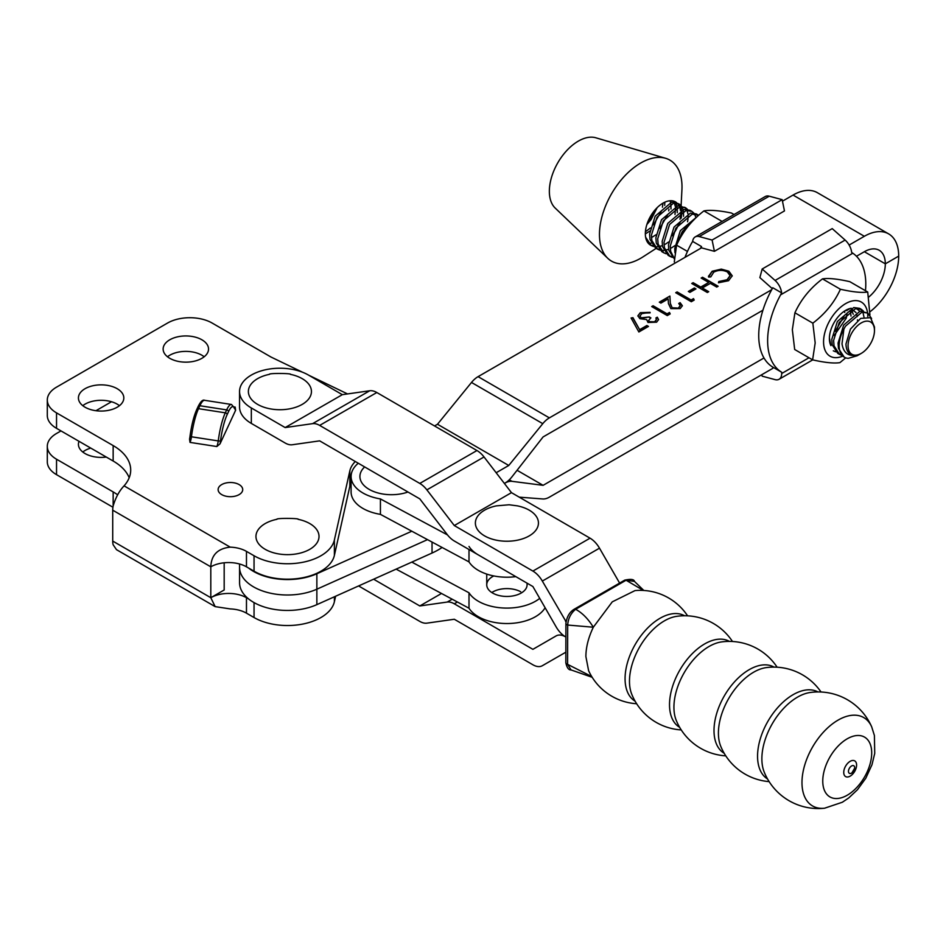 <?xml version="1.0" encoding="UTF-8"?>
<svg xmlns="http://www.w3.org/2000/svg" width="946" height="946" viewBox="0 0 946 946"><rect width="100%" height="100%" fill="white"/><g stroke="black" fill="none" stroke-linecap="round" stroke-linejoin="round"><path stroke-width="1.42" d="M201.888 339.78A22.704 13.102 0 0 0 177.15 336.942A22.704 13.102 0 0 0 163.138 349.05A22.704 13.102 0 0 0 169.783 358.309A22.704 13.102 0 0 0 194.521 361.159A22.704 13.102 0 0 0 208.534 349.05A22.704 13.102 0 0 0 201.888 339.78M204.17 356.772A22.704 13.102 0 0 0 201.888 355.223A22.704 13.102 0 0 0 167.489 356.772M117.174 388.688A22.704 13.102 0 0 0 92.436 385.85A22.704 13.102 0 0 0 78.423 397.959A22.704 13.102 0 0 0 85.069 407.218A22.704 13.102 0 0 0 109.807 410.067A22.704 13.102 0 0 0 123.82 397.959A22.704 13.102 0 0 0 117.174 388.688M119.456 405.68A22.704 13.102 0 0 0 117.174 404.131A22.704 13.102 0 0 0 82.775 405.68M106.283 457.048A22.704 13.102 180 0 1 85.069 453.56A22.704 13.102 180 0 1 78.423 444.289A22.704 13.102 180 0 1 79.015 441.309M90.745 448.085A22.704 13.102 0 0 0 82.775 452.011M239.113 484.577A12.298 7.095 0 0 0 225.716 483.039A12.298 7.095 0 0 0 218.124 489.59A12.298 7.095 0 0 0 221.731 494.616A12.298 7.095 0 0 0 235.128 496.153A12.298 7.095 0 0 0 242.72 489.59A12.298 7.095 0 0 0 239.113 484.577M302.484 372.204L270.994 357.032L212.141 323.047A31.525 18.199 0 0 0 167.548 323.047L56.535 387.151A31.525 18.199 0 0 0 47.3 400.016A31.525 18.199 0 0 0 56.535 412.882L56.535 428.337L113.153 461.021A59.905 34.588 180 0 1 129.188 477.754M56.535 428.337A31.525 18.199 180 0 1 47.3 415.46L47.3 400.016M56.535 412.882L113.153 445.578A59.905 34.588 180 0 1 130.702 470.032A59.905 34.588 180 0 1 124.068 485.854L230.221 547.143A25.223 14.557 180 0 1 246.468 551.376L246.468 566.82L254.048 571.195A47.288 27.304 0 0 0 302.744 577.734A47.288 27.304 0 0 0 334.387 555.385L349.831 486.339A44.143 25.483 180 0 1 351.096 482.744M246.468 566.82A25.223 14.557 0 0 0 210.804 566.82L210.804 597.706L215.156 606.623L230.221 608.917A25.223 14.557 0 0 1 246.468 613.162L254.048 617.537A47.288 27.304 0 0 0 302.744 624.064A47.288 27.304 0 0 0 334.387 601.727L335.617 596.24M246.468 551.376L254.048 555.751A47.288 27.304 0 0 0 302.744 562.291A47.288 27.304 0 0 0 334.387 539.941L349.831 470.883A44.143 25.483 180 0 1 355.294 461.506M347.537 393.926L308.81 375.255M234.454 406.957L235.14 407.064L235.613 410.268A8.195 1.726 -81.2 0 1 235.14 409.5A29.633 6.267 98.8 0 0 228.494 411.711L227.135 414.655A29.633 6.267 98.8 0 0 220.489 441.061A8.195 1.726 -81.2 0 1 220.004 443.899L235.613 410.268M220.004 443.899L216.823 446.536L190.028 442.397L189.555 439.192A8.195 1.726 98.8 0 0 190.028 436.437M190.04 436.354L189.555 439.192M224.178 562.787L224.178 589.985L210.804 597.706A25.223 14.557 180 0 1 246.468 597.706L246.468 613.162M117.647 494.817A59.905 34.588 0 0 0 113.153 491.908L56.535 459.224L56.535 474.667L112.941 507.233M56.535 474.667A31.525 18.199 180 0 1 47.3 461.802L47.3 446.346A31.525 18.199 0 0 0 56.535 459.224M215.156 606.623L116.488 549.661L113.153 544.778A18.92 10.926 -60 0 1 112.716 541.077L210.804 597.706M230.221 547.143C217.746 548.479 211.265 555.03 210.804 566.82L112.716 510.19A18.92 10.926 -60 0 1 113.153 505.98C115.613 497.62 119.255 490.915 124.068 485.854M112.716 510.19L112.716 541.077M248.573 598.924L246.468 597.706M47.3 446.346A31.525 18.199 0 0 1 56.535 433.481L60.993 430.903M95.96 410.718L111.498 401.743M351.096 476.512L351.096 491.955A40.359 23.295 0 0 0 363.974 509.019A40.359 23.295 0 0 0 380.422 514.364L380.422 498.92A40.359 23.295 180 0 1 363.974 493.576A40.359 23.295 180 0 1 351.096 476.512A40.359 23.295 180 0 1 358.286 463.233M380.422 514.364L469.003 561.9A40.359 23.295 0 0 0 479.445 570.982A40.359 23.295 0 0 0 515.83 576.634M479.445 555.539A40.359 23.295 180 0 1 469.003 546.457M469.003 561.9L469.003 549.508M527.088 583.162L527.088 584.805A20.173 11.648 180 0 1 514.979 595.483A20.173 11.648 180 0 1 493.173 593.343A20.173 11.648 180 0 1 486.741 584.805A20.173 11.648 180 0 1 493.8 575.948M491.802 592.527A20.173 11.648 180 0 1 520.655 591.723M545.121 607.746A40.359 23.295 180 0 1 479.445 617.312A40.359 23.295 180 0 1 469.003 608.231L469.003 592.787L411.817 562.101M539.717 598.369A40.359 23.295 180 0 1 479.445 601.869A40.359 23.295 180 0 1 469.003 592.787M469.003 608.231L396.126 569.125M447.517 534.928L380.422 498.92M285.16 427.568L342.322 394.671L308.491 375.077A40.359 23.295 0 0 0 251.423 375.018A40.359 23.295 0 0 0 239.551 391.526A40.359 23.295 0 0 0 251.329 407.963L285.16 427.568L312.582 423.654A18.92 10.903 60.1 0 1 319.653 425.404L419.799 483.43A18.92 10.903 60.1 0 1 426.871 489.862L454.293 525.55L532.894 571.077A18.92 10.903 60.1 0 1 542.33 581.069L566.075 621.711M342.322 394.671L369.744 390.757A18.92 10.903 60.1 0 1 376.815 392.519L476.961 450.533A18.92 10.903 60.1 0 1 484.033 456.965L511.467 492.653L454.293 525.55M511.467 492.653L590.056 538.179A18.92 10.903 60.1 0 1 599.492 548.172L619.488 582.866M566.205 621.049L565.566 621.416M457.403 602.011L454.293 603.808L532.894 649.334L556.142 635.901A18.92 10.903 -119.9 0 0 556.13 635.913A18.92 10.903 -119.9 0 1 565.566 636.859L565.566 636.859A18.92 10.903 60.1 0 1 556.13 626.867L532.894 586.532L454.293 540.994A18.92 10.903 60.1 0 1 447.222 534.549L419.799 498.873L319.653 440.86L292.219 444.762A18.92 10.903 60.1 0 1 285.16 443.012L251.329 423.418A40.359 23.295 180 0 1 239.551 406.969L239.551 391.526M358.593 585.941L419.799 621.404A18.92 10.903 -119.9 0 0 426.871 623.154L454.293 619.252L532.894 664.778A18.92 10.903 -119.9 0 0 542.318 665.724A18.92 10.903 -119.9 0 0 542.33 665.724L565.613 652.326L542.33 665.724M454.293 603.808A18.92 10.903 -119.9 0 0 447.222 602.046L419.799 605.96L373.635 579.212M441.498 593.473L419.799 605.96M290.41 374.356A31.525 18.199 180 0 1 290.469 374.368A31.525 18.199 180 0 1 300.639 377.809A31.525 18.199 180 0 1 303.666 403.493A31.525 18.199 180 0 1 259.18 405.231A31.525 18.199 180 0 1 269.35 374.368A31.525 18.199 180 0 1 269.433 374.356M407.963 492.015A31.525 18.199 180 0 1 370.371 490.04A31.525 18.199 180 0 1 364.648 466.922M298.073 519.295A31.525 18.199 180 0 1 298.144 519.319A31.525 18.199 180 0 1 308.573 522.913A31.525 18.199 180 0 1 310.927 548.621A31.525 18.199 180 0 1 266.405 549.981A31.525 18.199 180 0 1 276.835 519.319A31.525 18.199 180 0 1 276.93 519.295M517.403 505.862A31.525 18.199 180 0 1 517.474 505.874A31.525 18.199 180 0 1 537.742 526.851A31.525 18.199 180 0 1 504.336 541.171A31.525 18.199 180 0 1 475.649 525.385A31.525 18.199 180 0 1 496.354 505.874A31.525 18.199 180 0 1 496.402 505.862M248.573 568.038A47.927 27.671 0 0 0 253.575 571.443A47.927 27.671 0 0 0 316.863 573.749L316.863 604.636A47.927 27.671 0 0 1 253.575 602.33A47.927 27.671 0 0 1 239.575 582.783L239.575 567.34A47.927 27.671 180 0 0 253.575 586.887A47.927 27.671 180 0 0 316.863 589.192L427.497 539.634L316.863 589.192A47.927 27.671 180 0 1 253.575 586.887A47.927 27.671 180 0 1 239.575 567.34L239.575 563.993M655.01 321.273L656.441 319.429L655.885 318.01L657.281 317.194L658.582 319.547L656.63 322.184L648.022 322.48L646.638 319.571L639.91 318.707L637.876 315.822L640.276 312.688L650.091 312.346L641.849 313.623L639.945 316.023L641.175 317.821L649.287 316.957L650.883 317.891L648.601 320.481L649.429 321.675L655.01 321.794L656.418 319.689M678.684 307.627L680.233 305.57L678.708 303.465L680.115 302.649L682.338 305.712L680.209 308.597L670.856 308.633L668.432 303.571L668.172 298.912L660.899 303.11L659.303 302.176L669.91 296.063L670.312 303.288L672.133 307.757L678.684 308.136L680.209 305.83M694.329 287.986L695.937 288.908L689.93 292.373L688.321 291.451L694.329 287.986L695.487 289.169M708.625 277.06L712.149 271.254L721.313 269.113L728.858 271.195L732.228 275.806L728.562 280.726L718.487 282.759L718.771 281.518L727.048 279.744L730.087 275.629L727.344 271.94C722.744 269.787 718.215 269.87 713.757 272.176L710.777 276.894L708.625 277.06L708.495 276.09M849.13 245.049L864.348 236.287A48.553 28.049 -60 0 1 888.649 233.887L817.356 192.677A48.553 28.049 120 0 0 793.055 195.065L782.46 201.179M684.975 257.371A69.365 40.075 120 0 1 691.502 243.323L692.649 241.431A12.605 7.272 60 0 1 695.192 236.926A12.605 7.272 60 0 1 699.189 236.571L712.102 240.048L782.153 199.653L784.459 210.934L714.407 251.317L701.494 247.852L478.085 376.65A18.92 10.926 120 0 0 471.498 382.456L437.49 424.257L434.545 425.96M496.165 472.74L508.771 465.467L542.779 423.666A18.92 10.926 -60 0 1 549.378 417.872L771.7 289.701M702.547 277.249L718.144 286.26L716.737 287.076L710.34 283.374L702.334 287.986L708.731 291.687L707.336 292.503L691.739 283.481L693.134 282.677L700.738 287.064L708.743 282.452L701.152 278.053L702.547 277.249L717.695 286.52M693.524 298.617L694.198 300.071L691.313 301.727L675.716 292.716L677.123 291.912L691.112 300L693.524 298.617L694.009 300.178M669.496 312.464L670.182 313.918L667.285 315.586L651.699 306.563L653.095 305.759L667.096 313.847L669.496 312.464L669.981 314.025M646.875 325.507L648.471 326.429L638.857 331.975L631.077 317.998L632.945 317.679L639.626 329.681L646.875 325.507L648.022 326.689M763.978 357.99L543.099 485.333L511.987 481.325A18.92 10.926 120 0 0 505.01 483.087L504.384 483.453L505.01 483.087A18.92 10.926 -60 0 0 511.987 476.796L543.099 436.934L762.925 310.205M888.649 233.887A48.553 28.049 -60 0 1 898.7 256.118L885.314 263.839A29.633 17.123 120 0 0 879.177 250.264A29.633 17.123 120 0 0 864.348 251.731L856.473 256.26M870.048 311.731A48.553 28.049 120 0 0 898.7 256.118L885.314 263.839L864.36 251.719L885.314 263.839A29.633 17.123 -60 0 1 868.7 297.091M508.771 465.467L437.49 424.257M316.863 573.749L411.817 531.214M718.605 282.771L718.771 281.518M718.771 282.026L727.048 279.744M727.048 280.264L730.076 275.889M708.507 276.35L712.149 271.254M712.149 271.774L721.313 269.113M721.313 269.634L728.858 271.195M728.858 271.703L732.216 276.066M708.282 291.947L702.334 287.986M692.188 283.741L693.134 282.677M693.134 283.185L700.738 287.064M700.738 287.584L708.743 282.452M701.589 278.313L702.547 277.769M688.771 291.711L694.329 288.506M676.165 292.976L677.123 291.912M677.123 292.42L691.112 300M691.112 300.509L693.524 299.125M679.098 303.749L680.115 302.649M680.115 303.169L682.326 305.972M659.752 302.436L669.91 296.063M669.91 296.583L670.312 303.288M670.312 303.796L672.133 307.757M672.133 308.266L678.684 308.136M652.137 306.823L653.095 305.759M653.095 306.279L667.096 313.847M667.096 314.368L669.496 312.984M656.122 318.388L657.281 317.194M657.281 317.714L658.57 319.807M637.888 316.082L640.276 312.688M640.276 313.197L650.091 312.854M639.969 316.283L641.175 317.821M641.175 318.341L649.287 316.957M649.287 317.478L650.446 318.152M648.637 320.729L649.429 321.675M649.429 322.184L655.01 321.794M631.337 318.459L632.945 317.679M632.945 318.199L639.626 329.681M639.626 330.201L646.875 326.027M519.236 497.158L542.779 498.956A18.92 10.926 120 0 0 549.378 497.158L772.776 368.361L772.776 367.095A69.365 40.075 -60 0 1 758.727 335.534A69.365 40.075 -60 0 1 772.776 287.75L781.621 292.87L780.604 294.845L852.819 253.209A69.365 40.075 -60 0 1 865.472 290.729M543.099 485.333L517.072 470.28M316.863 604.636L432.038 553.043A66.208 38.218 0 0 0 442.101 547.462M761.861 374.651L762.18 376.165L775.081 379.63A12.605 7.272 60 0 0 779.078 379.275A12.605 7.272 60 0 0 781.692 373.504L781.692 372.251A69.365 40.075 -60 0 1 767.632 340.678A69.365 40.075 -60 0 1 780.604 294.845M772.279 288.636L759.875 277.604L762.18 268.995L832.22 228.613L845.133 240.071A12.605 7.272 -120 0 1 851.672 252.476L852.819 253.209M762.18 268.995L775.081 280.454A12.605 7.272 60 0 1 781.621 292.87M772.776 367.095L781.692 372.251M712.102 240.048L714.407 251.317M700.407 248.479A69.365 40.075 120 0 1 701.494 246.539L701.494 247.852M782.153 199.653L769.24 196.189A12.605 7.272 -120 0 0 765.243 196.543L695.192 236.926M701.494 246.539L692.649 241.431M867.719 292.018L849.78 281.66C837.494 278.881 828.389 277.947 822.476 278.881C810.095 288.305 800.919 299.61 794.912 312.795L792.346 329.728L794.675 349.488L812.602 359.858L815.18 342.925L812.851 323.165C825.219 313.741 834.407 302.436 840.403 289.251C852.701 292.03 861.806 292.953 867.719 292.018L869.93 315.03M829.394 338.018L830.943 345.645A23.011 13.291 -60 0 1 829.394 338.491A23.011 13.291 -60 0 1 829.394 338.372A23.011 13.291 -60 0 1 845.665 310.347A23.011 13.291 -60 0 1 851.258 308.254M855.752 308.562A23.011 13.291 -60 0 1 859.536 311.269M857.206 316.614L856.733 314.249M856.012 312.582L852.405 309.602M848.905 309.401L845.156 310.666M834.195 335.487L846.303 318.163L847.096 313.031M844.21 315.81L835.271 331.277M857.49 320.493A19.866 11.47 120 0 0 857.502 319.866M846.977 310.631L846.859 309.933M844.766 310.891L844.719 312.44M853.257 314.273L851.554 310.004M850.359 310.666L850.998 316.07M867.789 316.579A31.253 18.057 120 0 0 867.624 313.386M867.577 312.949A31.253 18.057 120 0 0 844.21 304.506A31.253 18.057 120 0 0 823.564 341.683A31.253 18.057 120 0 0 842.732 356.122M822.476 278.881L840.403 289.251M794.912 312.795L812.851 323.165M845.724 357.836L839.918 362.637C834.053 363.571 824.947 362.649 812.602 359.858M848.124 344.214A18.66 10.784 120 0 0 861.274 353.378A18.66 10.784 120 0 0 874.411 332.081A18.66 10.784 120 0 0 874.471 330.556A18.66 10.784 120 0 0 861.936 322.539A18.66 10.784 120 0 0 848.124 344.214M861.274 353.378L857.147 355.767L848.231 358.333A24.974 14.427 -60 0 1 844.317 357.186A24.974 14.427 -60 0 1 839.232 343.694A24.974 14.427 -60 0 1 843.879 329.137L842.011 343.847C843.513 353.165 848.68 356.879 857.514 354.987C850.182 356.335 846.327 352.692 845.961 344.084L850.419 329.149L860.671 318.412L870.521 317.702L874.482 326.985L874.471 330.556M843.879 329.137L845.488 326.181L861.877 312.215L867.719 313.031L860.056 311.163L843.666 325.117L838.073 343.02L838.475 348.4L844.187 357.103M841.975 355.436L839.575 354.443L834.017 345.822L833.615 340.442L839.208 322.551L855.598 308.585L861.439 309.401L863.426 311.092M861.439 309.401L859.607 308.337L853.765 307.533L837.376 321.486L831.794 339.389L832.184 344.77L837.754 353.39L839.575 354.443M835.696 351.806L833.296 350.812M697.167 216.646L680.328 230.682L674.735 248.585L674.936 252.759M674.356 258.589L670.679 251.388L670.276 246.007L675.87 228.116L692.259 214.151L698.645 215.321M698.101 214.967L696.268 213.902L690.438 213.098L674.049 227.052L668.455 244.943L668.857 250.335L674.332 258.908M674.403 257.714L673.446 257.608M672.358 257.371L669.957 256.378L664.399 247.757L663.997 242.377L669.591 224.474L685.98 210.52L691.822 211.336L693.808 213.027M691.822 211.336L689.989 210.272L684.147 209.456L667.758 223.422L662.176 241.313L662.567 246.693L668.136 255.325L669.957 256.378M669.082 255.798L671.613 256.543M666.079 253.741L663.678 252.748L658.12 244.127L657.718 238.747L663.312 220.844L679.701 206.89L685.531 207.694L687.517 209.397M685.531 207.694L677.868 205.826L661.479 219.791L655.885 237.683L656.288 243.063L661.857 251.695L663.678 252.748M674.995 245.57L671.483 247.899M668.668 249.247L665.097 250.276M663.785 250.442L660.876 250.335M659.8 250.111L657.399 249.117L651.829 240.485L651.439 235.105L657.032 217.213L673.41 203.26L679.252 204.064L681.238 205.767M679.252 204.064L671.589 202.196L655.2 216.161L649.606 234.052L650.008 239.433L655.566 248.053L657.399 249.117M656.512 248.538L659.055 249.283M678.601 239.326L686.382 225.869M687.541 221.754L687.848 220.099M867.719 313.031L871.585 318.53M863.982 317.028L862.847 312.085M862.267 310.986L860.482 308.94M677.395 243.489L682.161 231.746L694.494 219.212M694.47 213.973L695.712 216.953M687.908 219.626L688.097 215.629M687.919 213.82L686.95 210.379M686.358 209.291L684.585 207.233M681.912 206.713L683.154 209.693M683.473 211.242L683.556 216.267M681.262 218.124L681.818 211.999M681.64 210.189L680.659 206.748M680.079 205.649L678.294 203.603M681.108 205.601L681.924 189.803A58.321 33.701 120 0 0 665.582 158.289L595.814 137.785A40.985 23.685 120 0 0 581.222 139.618A40.985 23.685 120 0 0 553.067 172.74A40.985 23.685 120 0 0 555.184 208.061L607.758 258.293A58.321 33.701 120 0 0 636.646 260.375A58.321 33.701 120 0 0 643.233 256.721L656.134 248.384M665.582 158.289A58.321 33.701 120 0 0 644.805 160.891A58.321 33.701 120 0 0 604.754 208.037A58.321 33.701 120 0 0 607.758 258.293M676.461 202.55A24.974 14.427 120 0 0 675.503 201.9A24.974 14.427 120 0 0 664.754 202.219A24.974 14.427 120 0 0 645.621 237.186A24.974 14.427 120 0 0 650.505 245.132A24.974 14.427 120 0 0 653.178 246.126M659.752 228.424L667.533 214.967M668.692 210.852L668.999 209.208M645.338 233.91L649.867 231.049M664.707 205.365L664.802 202.196M674.983 214.482L675.539 208.368M675.361 206.559L674.38 203.118M673.8 202.018L673.02 200.942M651.463 237.612L656.146 234.679M670.986 208.995L670.903 203.981M670.584 202.42L670.016 200.753M672.464 235.282A24.974 14.427 120 0 0 678.613 224.06M679.997 219.33A24.974 14.427 120 0 0 680.635 214.6A24.974 14.427 120 0 0 680.659 212.649M680.517 210.686A24.974 14.427 120 0 0 679.583 206.914M679.027 205.684A24.974 14.427 120 0 0 677.301 203.295M677.265 212.637L677.194 207.612M676.863 206.051L675.633 203.083M674.959 202.137L674.108 201.25M650.233 244.908L652.764 245.653M648.317 243.075L651.215 243.181M645.409 231.794L650.422 227.974M653.473 224.793L661.254 211.336M662.413 207.221L662.969 203.154M646.851 224.545L651.144 219.507L657.174 207.623M668.704 241.94L665.204 244.269M662.389 245.617L658.818 246.634M657.505 246.811L654.597 246.705M653.509 246.48L651.12 245.487L645.621 237.186M672.322 235.696L680.103 222.239M655.401 209.492L650.659 218.538L647.809 221.861M734.049 214.529L731.471 213.039C719.102 210.473 709.914 209.764 703.919 210.899C691.621 220.43 682.515 231.853 676.603 245.168L674.285 261.959M721.845 221.269L703.919 210.899M687.458 251.435L676.603 245.168M871.704 726.883A58.309 58.309 0 0 0 810.166 692.507L810.166 692.507A50.386 29.137 120.1 0 0 797.561 697.107A50.386 29.137 120.1 0 0 761.873 758.787A50.386 29.137 120.1 0 0 764.155 771.936A58.309 58.309 0 0 0 824.581 808.215L842.342 802.243L848.739 797.927L857.478 789.709L865.827 778.18L871.987 764.699L874.731 753.406L874.4 735.491L871.704 726.883A51.06 29.527 120.1 0 0 838.156 720.072A51.06 29.527 120.1 0 0 801.983 782.567A51.06 29.527 120.1 0 0 824.581 808.215M821.033 691.999A57.339 57.339 0 0 0 766.39 667.592A49.783 28.794 120.1 0 0 753.678 672.18A49.783 28.794 120.1 0 0 718.416 733.115A49.783 28.794 120.1 0 0 720.769 746.359L720.769 746.359A57.339 57.339 0 0 0 769.122 781.621M777.127 667.226A57.28 57.28 0 0 0 721.727 641.896L721.727 641.896A49.665 28.723 120.1 0 0 709.11 646.449A49.665 28.723 120.1 0 0 673.93 707.253A49.665 28.723 120.1 0 0 676.248 720.391L676.248 720.403A57.28 57.28 0 0 0 725.783 755.854M732.464 641.483A57.127 57.127 0 0 0 676.804 616.319L676.804 616.319A49.381 28.557 120.1 0 0 664.459 620.824A49.381 28.557 120.1 0 0 629.48 681.262A49.381 28.557 120.1 0 0 631.715 694.151A57.127 57.127 0 0 0 681.238 729.922M854.676 767.75A4.375 2.531 120.1 0 0 851.577 765.964A4.375 2.531 120.1 0 0 848.467 771.321A4.375 2.531 120.1 0 0 851.577 773.107A4.375 2.531 120.1 0 0 851.932 772.882L854.652 768.187A4.375 2.531 120.1 0 0 854.676 767.75M847.226 795.231A34.553 19.984 120.1 0 0 871.704 752.933A34.553 19.984 120.1 0 0 847.226 738.802A34.553 19.984 120.1 0 0 822.76 781.1A34.553 19.984 120.1 0 0 847.226 795.231M817.971 691.94A50.304 29.09 120.1 0 0 793.186 694.636A50.304 29.09 120.1 0 0 757.557 756.221A50.304 29.09 120.1 0 0 767.537 778.984M774.088 667.119A49.771 28.782 120.1 0 0 749.267 669.626A49.771 28.782 120.1 0 0 714.005 730.56A49.771 28.782 120.1 0 0 724.187 753.264M729.437 641.4A49.653 28.711 120.1 0 0 704.687 643.907A49.653 28.711 120.1 0 0 669.52 704.687A49.653 28.711 120.1 0 0 679.654 727.332M684.561 615.763A49.346 28.534 120.1 0 0 660.024 618.282A49.346 28.534 120.1 0 0 625.07 678.684A49.346 28.534 120.1 0 0 635.085 701.152M643.386 590.446L626.075 580.229L575.629 609.283C582.346 612.937 588.235 618.921 593.319 627.222C588.424 637.438 585.952 647.206 585.881 656.524L588.601 670.667A56.748 56.748 0 0 0 636.658 703.741M624.691 580.158C630.781 578.846 634.045 579.259 634.447 581.388L626.075 580.229A3.157 1.916 62.9 0 0 624.691 580.158L574.222 609.212A3.157 1.715 -122.6 0 1 575.629 609.283C570.793 613.268 568.156 618.53 567.683 625.046L593.319 627.222L612.275 601.845L634.991 590.6A56.748 56.748 0 0 1 687.588 615.834M574.222 609.212C569.587 612.05 566.82 616.78 565.909 623.402L565.909 623.402A3.157 1.738 -177.9 0 0 567.683 625.046L567.588 664.352L591.628 676.485M565.909 623.402L565.838 662.744A3.157 1.88 178.1 0 0 567.588 664.352L571.077 669.934L592.184 677.301M571.077 669.934L571.088 669.934C568.629 670.099 566.879 667.71 565.838 662.744M113.153 445.578L113.153 461.021M254.048 555.751L254.048 571.195M334.387 539.941L334.387 555.385M349.831 470.883L349.831 486.339M113.153 491.908L113.153 505.98M254.048 602.602L254.048 617.537M334.387 596.784L334.387 601.727M228.494 411.711A1.892 1.49 -155.1 0 0 226.662 409.89L199.866 405.739L198.506 408.672L225.302 412.823L226.662 409.89A31.525 6.657 -81.2 0 1 231.486 404.474L204.691 400.324A31.525 6.657 98.8 0 0 199.866 405.739A1.892 1.49 24.9 0 0 198.152 406.484C200.67 401.447 202.846 399.389 204.691 400.324M196.673 409.937A1.892 1.49 24.9 0 1 198.506 408.672A31.525 6.657 98.8 0 0 191.435 436.78L218.242 440.919A31.525 6.657 -81.2 0 1 225.302 412.823A1.892 1.49 -155.1 0 1 227.135 414.655M234.785 407.714A6.303 1.336 98.8 0 0 235.14 407.064M216.823 446.536A6.303 1.336 98.8 0 0 218.242 440.919L220.489 441.061M198.045 407.005A1.892 1.49 24.9 0 1 198.152 406.484L196.792 409.429C193.8 416.193 191.53 425.18 189.992 436.39L191.435 436.78A6.303 1.336 -81.2 0 1 190.028 442.397M235.14 409.5A1.892 1.691 -16.8 0 0 235.116 408.672L231.486 404.474M369.744 390.757L312.582 423.654M376.815 392.519L319.653 425.404M476.961 450.533L419.799 483.43M484.033 456.965L426.871 489.862M590.056 538.179L532.894 571.077M599.492 548.172L542.33 581.069M251.329 407.963L251.329 423.418M452.176 599.208L447.222 602.046M864.348 236.287L793.055 195.065M549.378 417.872L478.085 376.65M542.779 423.666L471.498 382.456M511.987 481.325L509.315 479.788M432.038 542.07L432.038 553.043M781.692 373.504L808.984 357.765M775.081 280.454L845.133 240.071M769.24 196.189L699.189 236.571M856.591 765.018A9.07 5.25 120.1 0 0 850.17 761.317A9.07 5.25 120.1 0 0 843.737 772.421A9.07 5.25 120.1 0 0 850.17 776.134A9.07 5.25 120.1 0 0 856.591 765.018M234.182 408.14L235.116 408.672M565.613 652.326L542.318 665.724M269.35 374.368C268.51 372.996 292.539 373.339 290.469 374.368M276.835 519.319C275.913 517.947 300.071 518.231 298.144 519.319M517.474 505.874L509.125 504.762L496.354 505.874M486.741 584.805L486.741 574.092M779.078 379.275L812.72 359.882M680.635 214.6L680.742 212.602M680.848 210.52L681.002 207.588M651.12 245.487L650.505 245.132M851.932 772.882A6.527 6.527 0 0 0 854.652 768.187M634.447 581.388L643.824 590.47"/></g></svg>
